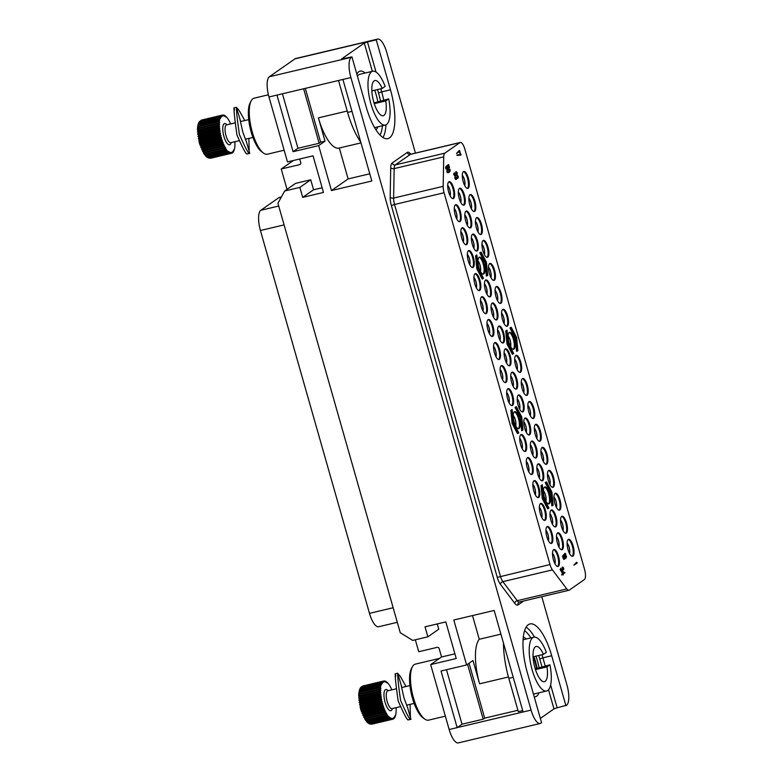 <?xml version="1.0" encoding="UTF-8"?>
<svg xmlns="http://www.w3.org/2000/svg" width="782" height="782" viewBox="0 0 782 782"><rect width="100%" height="100%" fill="white"/><g stroke="black" fill="none" stroke-linecap="round" stroke-linejoin="round"><path stroke-width="1.17" d="M281.383 196.966L279.457 197.416A17.439 5.865 76.7 0 0 278.744 197.748L260.807 210.28A17.439 5.865 76.7 0 0 260.426 230.504L369.485 613.352A17.439 5.865 76.7 0 0 378.635 626.744L397.295 622.316M446.493 669.724L462.015 724.21L457.147 727.612L531.086 710.085A17.439 5.865 76.7 0 0 540.235 723.477L458.311 742.9A17.439 5.865 -103.3 0 1 449.161 729.508L430.667 664.592L441.556 656.978L439.181 648.659A1.74 1.632 55 0 0 437.109 647.369L418.732 651.729L415.33 639.793M293.416 160.486L281.227 169.01L287.014 189.352M276.975 95.091L342.907 79.451L371.831 180.994L331.47 190.564L318.665 145.618L293.094 151.679L276.975 95.091L268.979 96.978L287.473 161.903L313.044 155.833L323.474 192.45L302.702 197.377L299.858 187.397L284.668 190.994L277.923 203.252L400.257 632.706L412.691 640.419L427.871 636.822L438.761 629.207L437.265 623.938M441.556 656.978L454.899 653.82M540.235 723.477A17.439 5.865 76.7 0 0 540.948 723.154L541.584 722.705L527.361 672.764A41.426 13.92 76.7 0 1 529.971 623.948A41.426 13.92 76.7 0 1 551.701 655.756L542.913 657.838L545.21 665.932M462.015 724.21L483.198 719.186L467.558 664.289M517.909 710.271L484.693 718.14L483.198 719.186M503.481 643.127A50.146 16.852 76.7 0 0 508.818 678.346L518.3 711.64L522.699 710.594M484.693 718.14L469.063 663.244M472.504 615.581L479.258 639.275A39.374 13.235 76.7 0 0 479.61 683.81L472.973 660.507L466.61 664.954L441.028 671.015L457.147 727.612L449.161 729.508M523.09 711.982L494.165 610.449L453.804 620.009L466.61 664.954M500.92 634.143L479.258 639.275M430.667 664.592L456.238 658.532L445.808 621.905L425.027 626.832L427.871 636.822M531.086 710.085L350.903 77.555L342.907 79.451M284.668 190.994L295.557 183.389L310.737 179.782L313.582 189.772L322.135 187.748M299.702 159L300.728 162.607A1.74 1.632 55 0 1 299.604 164.65L281.227 169.01M268.979 96.978A17.439 5.865 -103.3 0 1 269.36 76.753L294.98 58.846A17.439 5.865 -103.3 0 1 295.694 58.523L377.618 39.1A17.439 5.865 76.7 0 0 376.904 39.423L376.259 39.872L390.482 89.813L381.694 91.895A41.426 13.92 -103.3 0 1 383.718 100.057M415.428 153.096L386.767 52.492A17.439 5.865 76.7 0 0 377.618 39.1M550.645 684.993L557.136 707.778L566.569 705.247A17.439 5.865 76.7 0 0 566.95 685.022L541.789 596.705M540.362 718.394L553.969 708.883L557.136 707.778M534.214 696.821A30.654 10.303 76.7 0 0 535.416 696.742A30.654 10.303 76.7 0 0 536.677 696.166A30.654 10.303 76.7 0 0 539.052 692.793M539.003 667.408A30.654 10.303 76.7 0 0 535.944 656.157M526.296 638.982A30.654 10.303 76.7 0 0 523.285 637.174M565.924 705.696L551.701 655.756M390.482 89.813A41.426 13.92 76.7 0 1 387.872 138.629A41.426 13.92 76.7 0 1 366.152 106.821L351.929 56.881L351.284 57.33A17.439 5.865 76.7 0 0 350.903 77.555M303.621 88.767L319.144 143.262L297.962 148.277L282.439 93.791M305.303 88.366L320.64 142.207L319.144 143.262M318.665 145.618L325.038 141.171L318.401 117.867A39.374 13.235 -103.3 0 0 339.046 148.091L360.981 142.891M325.038 141.171L320.64 142.207M339.32 148.033L348.127 178.922L331.47 190.564M297.962 148.277L293.094 151.679M338.518 80.497L347.599 112.403A50.146 16.852 76.7 0 0 360.766 142.148M369.778 173.79L348.127 178.922M351.929 56.881L341.499 59.002L364.304 43.069L367.472 41.954L376.044 72.071M376.259 39.872L367.472 41.954M365.086 73.039A30.654 10.303 76.7 0 0 360.052 71.142A30.654 10.303 76.7 0 0 358.791 71.719A30.654 10.303 76.7 0 0 356.846 74.153M375.956 129.822A30.654 10.303 76.7 0 0 377.833 126.84M377.784 101.465A30.654 10.303 76.7 0 0 374.734 90.213M444.088 192.743L550 564.536A8.719 2.933 76.7 0 0 552.424 569.892L566.794 588.934A8.719 2.933 76.7 0 0 568.944 590.273A8.719 2.933 76.7 0 0 569.306 590.107L584.379 579.57A8.719 2.933 76.7 0 0 584.574 569.452L464.85 149.157A8.719 2.933 76.7 0 0 460.275 142.461A8.719 2.933 76.7 0 0 459.914 142.627L444.841 153.164A8.719 2.933 76.7 0 0 443.717 156.869L443.159 186.341A8.719 2.933 76.7 0 0 444.088 192.743L394.539 204.493L500.441 576.285A8.719 2.933 76.7 0 0 502.865 581.642L517.244 600.684A8.719 2.933 76.7 0 0 519.395 602.013L518.965 602.208A2.62 2.444 55 0 0 518.065 604.916L523.666 601.006M506.14 372.281A8.719 2.933 76.7 0 0 501.565 365.585A8.719 2.933 76.7 0 0 501.018 375.868A8.719 2.933 76.7 0 0 505.592 382.564A8.719 2.933 76.7 0 0 506.14 372.281M515.612 365.663A8.719 2.933 -103.3 0 1 516.169 355.38A8.719 2.933 -103.3 0 1 520.744 362.076A8.719 2.933 -103.3 0 1 520.186 372.359A8.719 2.933 -103.3 0 1 515.612 365.663M468.35 178.149A8.719 2.933 76.7 0 0 463.775 171.454A8.719 2.933 76.7 0 0 463.218 181.727A8.719 2.933 76.7 0 0 467.792 188.423A8.719 2.933 76.7 0 0 468.35 178.149M474.909 201.199A8.719 2.933 76.7 0 0 470.334 194.503A8.719 2.933 76.7 0 0 469.787 204.786A8.719 2.933 76.7 0 0 474.361 211.482A8.719 2.933 76.7 0 0 474.909 201.199M481.477 224.258A8.719 2.933 76.7 0 0 476.903 217.562A8.719 2.933 76.7 0 0 476.355 227.836A8.719 2.933 76.7 0 0 480.93 234.532A8.719 2.933 76.7 0 0 481.477 224.258M487.978 247.063A8.719 2.933 76.7 0 0 483.403 240.367A8.719 2.933 76.7 0 0 482.856 250.641A8.719 2.933 76.7 0 0 487.421 257.337A8.719 2.933 76.7 0 0 487.978 247.063M494.547 270.113A8.719 2.933 76.7 0 0 489.972 263.417A8.719 2.933 76.7 0 0 489.415 273.69A8.719 2.933 76.7 0 0 493.989 280.386A8.719 2.933 76.7 0 0 494.547 270.113M501.106 293.162A8.719 2.933 76.7 0 0 496.531 286.476A8.719 2.933 76.7 0 0 495.983 296.749A8.719 2.933 76.7 0 0 500.558 303.445A8.719 2.933 76.7 0 0 501.106 293.162M507.606 315.967A8.719 2.933 76.7 0 0 503.031 309.271A8.719 2.933 76.7 0 0 502.484 319.555A8.719 2.933 76.7 0 0 507.059 326.25A8.719 2.933 76.7 0 0 507.606 315.967M514.175 339.026A8.719 2.933 76.7 0 0 509.6 332.33A8.719 2.933 76.7 0 0 509.053 342.604A8.719 2.933 76.7 0 0 513.627 349.3A8.719 2.933 76.7 0 0 514.175 339.026M464.361 194.904A8.719 2.933 76.7 0 0 459.787 188.208A8.719 2.933 76.7 0 0 459.239 198.481A8.719 2.933 76.7 0 0 463.814 205.177A8.719 2.933 76.7 0 0 464.361 194.904M460.315 211.404A8.719 2.933 76.7 0 0 455.74 204.708A8.719 2.933 76.7 0 0 455.183 214.991A8.719 2.933 76.7 0 0 459.757 221.687A8.719 2.933 76.7 0 0 460.315 211.404M466.874 234.463A8.719 2.933 76.7 0 0 462.299 227.767A8.719 2.933 76.7 0 0 461.751 238.041A8.719 2.933 76.7 0 0 466.326 244.737A8.719 2.933 76.7 0 0 466.874 234.463M473.374 257.268A8.719 2.933 76.7 0 0 468.799 250.572A8.719 2.933 76.7 0 0 468.252 260.846A8.719 2.933 76.7 0 0 472.827 267.542A8.719 2.933 76.7 0 0 473.374 257.268M479.943 280.318A8.719 2.933 76.7 0 0 475.368 273.622A8.719 2.933 76.7 0 0 474.821 283.905A8.719 2.933 76.7 0 0 479.386 290.591A8.719 2.933 76.7 0 0 479.943 280.318M486.512 303.377A8.719 2.933 76.7 0 0 481.937 296.681A8.719 2.933 76.7 0 0 481.38 306.955A8.719 2.933 76.7 0 0 485.954 313.65A8.719 2.933 76.7 0 0 486.512 303.377M493.002 326.182A8.719 2.933 76.7 0 0 488.427 319.486A8.719 2.933 76.7 0 0 487.88 329.76A8.719 2.933 76.7 0 0 492.455 336.456A8.719 2.933 76.7 0 0 493.002 326.182M499.571 349.231A8.719 2.933 76.7 0 0 494.996 342.536A8.719 2.933 76.7 0 0 494.449 352.809A8.719 2.933 76.7 0 0 499.024 359.505A8.719 2.933 76.7 0 0 499.571 349.231M453.746 188.354A8.719 2.933 76.7 0 0 449.171 181.659A8.719 2.933 76.7 0 0 448.624 191.932A8.719 2.933 76.7 0 0 453.189 198.628A8.719 2.933 76.7 0 0 453.746 188.354M510.118 355.527A8.719 2.933 76.7 0 0 505.543 348.831A8.719 2.933 76.7 0 0 504.996 359.114A8.719 2.933 76.7 0 0 509.571 365.81A8.719 2.933 76.7 0 0 510.118 355.527M503.628 332.721A8.719 2.933 76.7 0 0 499.053 326.026A8.719 2.933 76.7 0 0 498.496 336.309A8.719 2.933 76.7 0 0 503.07 343.005A8.719 2.933 76.7 0 0 503.628 332.721M497.059 309.672A8.719 2.933 76.7 0 0 492.484 302.976A8.719 2.933 76.7 0 0 491.937 313.25A8.719 2.933 76.7 0 0 496.502 319.946A8.719 2.933 76.7 0 0 497.059 309.672M490.49 286.623A8.719 2.933 76.7 0 0 485.915 279.927A8.719 2.933 76.7 0 0 485.368 290.2A8.719 2.933 76.7 0 0 489.943 296.896A8.719 2.933 76.7 0 0 490.49 286.623M483.99 263.817A8.719 2.933 76.7 0 0 479.415 257.122A8.719 2.933 76.7 0 0 478.867 267.395A8.719 2.933 76.7 0 0 483.442 274.091A8.719 2.933 76.7 0 0 483.99 263.817M477.431 240.758A8.719 2.933 76.7 0 0 472.856 234.062A8.719 2.933 76.7 0 0 472.299 244.346A8.719 2.933 76.7 0 0 476.873 251.042A8.719 2.933 76.7 0 0 477.431 240.758M470.862 217.709A8.719 2.933 76.7 0 0 466.287 211.013A8.719 2.933 76.7 0 0 465.74 221.286A8.719 2.933 76.7 0 0 470.305 227.982A8.719 2.933 76.7 0 0 470.862 217.709M573.138 546.012A8.719 2.933 -103.3 0 1 572.58 556.285A8.719 2.933 -103.3 0 1 568.006 549.59A8.719 2.933 -103.3 0 1 568.563 539.316A8.719 2.933 -103.3 0 1 573.138 546.012M566.569 522.953A8.719 2.933 -103.3 0 1 566.021 533.236A8.719 2.933 -103.3 0 1 561.447 526.54A8.719 2.933 -103.3 0 1 561.994 516.257A8.719 2.933 -103.3 0 1 566.569 522.953M560 499.903A8.719 2.933 -103.3 0 1 559.453 510.177A8.719 2.933 -103.3 0 1 554.878 503.481A8.719 2.933 -103.3 0 1 555.425 493.207A8.719 2.933 -103.3 0 1 560 499.903M553.5 477.098A8.719 2.933 -103.3 0 1 552.952 487.372A8.719 2.933 -103.3 0 1 548.378 480.676A8.719 2.933 -103.3 0 1 548.935 470.402A8.719 2.933 -103.3 0 1 553.5 477.098M546.941 454.049A8.719 2.933 -103.3 0 1 546.383 464.322A8.719 2.933 -103.3 0 1 541.809 457.626A8.719 2.933 -103.3 0 1 542.366 447.353A8.719 2.933 -103.3 0 1 546.941 454.049M540.372 430.99A8.719 2.933 -103.3 0 1 539.824 441.273A8.719 2.933 -103.3 0 1 535.25 434.577A8.719 2.933 -103.3 0 1 535.797 424.294A8.719 2.933 -103.3 0 1 540.372 430.99M533.871 408.184A8.719 2.933 -103.3 0 1 533.324 418.468A8.719 2.933 -103.3 0 1 528.749 411.772A8.719 2.933 -103.3 0 1 529.297 401.489A8.719 2.933 -103.3 0 1 533.871 408.184M527.303 385.135A8.719 2.933 -103.3 0 1 526.755 395.409A8.719 2.933 -103.3 0 1 522.181 388.713A8.719 2.933 -103.3 0 1 522.738 378.439A8.719 2.933 -103.3 0 1 527.303 385.135M562.512 539.463A8.719 2.933 -103.3 0 1 561.965 549.736A8.719 2.933 -103.3 0 1 557.39 543.04A8.719 2.933 -103.3 0 1 557.937 532.767A8.719 2.933 -103.3 0 1 562.512 539.463M551.965 533.168A8.719 2.933 -103.3 0 1 551.418 543.441A8.719 2.933 -103.3 0 1 546.843 536.745A8.719 2.933 -103.3 0 1 547.39 526.472A8.719 2.933 -103.3 0 1 551.965 533.168M545.396 510.108A8.719 2.933 -103.3 0 1 544.849 520.382A8.719 2.933 -103.3 0 1 540.274 513.686A8.719 2.933 -103.3 0 1 540.821 503.413A8.719 2.933 -103.3 0 1 545.396 510.108M538.906 487.303A8.719 2.933 -103.3 0 1 538.348 497.587A8.719 2.933 -103.3 0 1 533.774 490.891A8.719 2.933 -103.3 0 1 534.331 480.607A8.719 2.933 -103.3 0 1 538.906 487.303M532.337 464.254A8.719 2.933 -103.3 0 1 531.789 474.527A8.719 2.933 -103.3 0 1 527.215 467.832A8.719 2.933 -103.3 0 1 527.762 457.558A8.719 2.933 -103.3 0 1 532.337 464.254M525.768 441.195A8.719 2.933 -103.3 0 1 525.221 451.478A8.719 2.933 -103.3 0 1 520.646 444.782A8.719 2.933 -103.3 0 1 521.193 434.499A8.719 2.933 -103.3 0 1 525.768 441.195M519.268 418.39A8.719 2.933 -103.3 0 1 518.72 428.673A8.719 2.933 -103.3 0 1 514.145 421.977A8.719 2.933 -103.3 0 1 514.703 411.694A8.719 2.933 -103.3 0 1 519.268 418.39M512.709 395.34A8.719 2.933 -103.3 0 1 512.151 405.614A8.719 2.933 -103.3 0 1 507.577 398.918A8.719 2.933 -103.3 0 1 508.134 388.644A8.719 2.933 -103.3 0 1 512.709 395.34M558.534 556.217A8.719 2.933 -103.3 0 1 557.986 566.491A8.719 2.933 -103.3 0 1 553.412 559.795A8.719 2.933 -103.3 0 1 553.959 549.521A8.719 2.933 -103.3 0 1 558.534 556.217M516.755 378.83A8.719 2.933 -103.3 0 1 516.208 389.113A8.719 2.933 -103.3 0 1 511.633 382.418A8.719 2.933 -103.3 0 1 512.181 372.134A8.719 2.933 -103.3 0 1 516.755 378.83M523.256 401.635A8.719 2.933 -103.3 0 1 522.708 411.918A8.719 2.933 -103.3 0 1 518.134 405.223A8.719 2.933 -103.3 0 1 518.681 394.939A8.719 2.933 -103.3 0 1 523.256 401.635M529.825 424.694A8.719 2.933 -103.3 0 1 529.267 434.968A8.719 2.933 -103.3 0 1 524.693 428.272A8.719 2.933 -103.3 0 1 525.25 417.999A8.719 2.933 -103.3 0 1 529.825 424.694M536.384 447.744A8.719 2.933 -103.3 0 1 535.836 458.027A8.719 2.933 -103.3 0 1 531.261 451.331A8.719 2.933 -103.3 0 1 531.819 441.048A8.719 2.933 -103.3 0 1 536.384 447.744M542.884 470.549A8.719 2.933 -103.3 0 1 542.337 480.822A8.719 2.933 -103.3 0 1 537.762 474.136A8.719 2.933 -103.3 0 1 538.309 463.853A8.719 2.933 -103.3 0 1 542.884 470.549M549.453 493.608A8.719 2.933 -103.3 0 1 548.905 503.882A8.719 2.933 -103.3 0 1 544.331 497.186A8.719 2.933 -103.3 0 1 544.878 486.912A8.719 2.933 -103.3 0 1 549.453 493.608M556.022 516.658A8.719 2.933 -103.3 0 1 555.464 526.931A8.719 2.933 -103.3 0 1 550.89 520.235A8.719 2.933 -103.3 0 1 551.447 509.962A8.719 2.933 -103.3 0 1 556.022 516.658M546.51 481.868L545.22 482.592L550.616 492.797L551.857 505.895L553.148 505.172L551.897 492.073L546.51 481.868L545.621 482.494L551.017 492.699L552.258 505.798M542.317 484.801L541.027 485.514L542.278 498.623L547.664 508.818L548.954 508.104L543.568 497.899L542.317 484.801L541.427 485.427L542.679 498.525L548.065 508.73M481.057 252.078L479.767 252.801L485.153 263.006L486.404 276.105L487.694 275.381L486.443 262.283L481.057 252.078L480.168 252.703L485.554 262.908L486.805 276.007M476.864 255.01L475.573 255.724L476.825 268.832L482.211 279.027L483.501 278.314L478.105 268.109L476.864 255.01L475.974 255.636L477.216 268.734L482.611 278.939M511.233 327.296L509.942 328.01L515.338 338.215L516.579 351.313L517.87 350.6L516.619 337.501L511.233 327.296L510.343 327.912L515.739 338.117L516.98 351.216M507.039 330.229L505.749 330.942L507 344.041L512.386 354.246L513.676 353.532L508.29 343.327L507.039 330.229L506.149 330.845L507.401 343.943L512.787 354.148M516.335 406.66L515.045 407.373L520.431 417.578L521.682 430.677L522.972 429.963L521.721 416.865L516.335 406.66L515.446 407.285L520.832 417.49L522.083 430.589M512.142 409.592L510.851 410.306L512.102 423.404L517.489 433.609L518.779 432.896L513.383 422.691L512.142 409.592L511.252 410.218L512.493 423.316L517.889 433.521M459.278 150.506L456.541 153.428L460.021 151.19L459.278 150.506L456.942 153.34M459.484 152.177L460.588 154.582L456.971 154.934L457.108 155.432L461.057 154.856L459.806 151.952L460.178 154.611M454.43 172.773L453.619 174.161L454.665 175.921L457.138 174.278L457.235 172.714L456.092 171.717L456.932 173.829L456.346 174.239L455.535 173.604L455.173 175.354L454.264 172.998L454.234 175.109L455.065 175.823M455.945 174.816L456.483 174.738M456.375 171.62L455.691 171.805L456.365 174.239M455.798 173.418L455.134 173.702L454.938 175.334M455.476 176.439L454.665 177.817L455.711 179.586L458.184 177.944L458.281 176.37L457.138 175.373L457.969 177.485L457.382 177.895L456.58 177.27L456.209 179.019L455.31 176.654L455.28 178.775L456.111 179.489M456.981 178.472L457.529 178.394M457.421 175.276L456.737 175.471L457.822 177.788M456.835 177.084L455.984 178.99M448.213 165.461L448.858 167.719L449.582 167.397L448.379 164.66L446.678 165.852L447.431 167.416L447.03 168.697M447.128 168.707L446.082 166.263L445.603 167.592L446.297 169.205L447.949 168.541L447.519 165.94L448.565 165.207L449.259 167.622M449.151 168.892L446.776 170.867L447.294 172.705L448.839 172.499L450.119 171.209L450.041 169.274L448.927 168.951L447.294 170.388L447.167 171.874L448.272 172.705M576.569 562.258L573.832 565.181L577.312 562.942L576.569 562.258L574.232 565.083M565.103 553.304L562.375 556.227L565.845 553.979L564.584 553.666L565.181 553.851L562.776 556.129M563.949 556.11L562.864 557.683L563.832 559.404L565.2 558.035L566.08 558.113L566.51 556.315L565.65 555.22L563.47 556.647L563.46 558.543L564.604 559.247M565.151 558.348L565.885 558.25M565.278 555.279L564.389 556.1M560.929 568.201L560.117 569.579L561.163 571.339L563.636 569.707L563.734 568.133L562.59 567.136L563.421 569.247L562.835 569.658L562.033 569.032L561.662 570.782L560.762 568.416L560.733 570.528L561.564 571.251M562.874 567.038L562.19 567.233L562.864 569.658M562.287 568.846L561.437 570.752M562.561 571.447L561.769 571.818L562.336 573.812L561.564 574.956L562.884 574.223L563.118 575.053L563.275 573.949L565.044 572.707L562.561 571.447L562.737 573.724L561.965 574.858M562.522 574.467L563.118 575.053M505.172 382.574A8.719 2.933 -103.3 0 0 505.338 372.476A8.719 2.933 76.7 0 0 501.184 365.771M500.089 369.387A6.109 2.053 76.7 0 1 502.171 373.581A6.109 2.053 -103.3 0 1 502.572 379.837M500.089 369.563A5.885 1.975 76.7 0 1 502.112 373.63A5.885 1.975 -103.3 0 1 502.484 379.671M549.971 513.94A5.885 1.975 76.7 0 1 551.984 517.997A5.885 1.975 -103.3 0 1 552.366 524.048M549.971 513.754A6.109 2.053 76.7 0 1 552.053 517.958A6.109 2.053 -103.3 0 1 552.444 524.204M551.066 510.138A8.719 2.933 76.7 0 1 555.22 516.843A8.719 2.933 -103.3 0 1 555.044 526.951M543.402 490.881A5.885 1.975 76.7 0 1 545.425 494.947A5.885 1.975 -103.3 0 1 545.797 500.988M543.402 490.705A6.109 2.053 76.7 0 1 545.484 494.898A6.109 2.053 -103.3 0 1 545.885 501.154M544.497 487.088A8.719 2.933 76.7 0 1 548.651 493.794A8.719 2.933 -103.3 0 1 548.485 503.891M536.833 467.832A5.885 1.975 76.7 0 1 538.857 471.888A5.885 1.975 -103.3 0 1 539.228 477.939M536.833 467.646A6.109 2.053 76.7 0 1 538.915 471.849A6.109 2.053 -103.3 0 1 539.316 478.095M537.928 464.029A8.719 2.933 76.7 0 1 542.082 470.744A8.719 2.933 -103.3 0 1 541.916 480.842M530.333 445.026A5.885 1.975 76.7 0 1 532.356 449.083A5.885 1.975 -103.3 0 1 532.738 455.134M530.343 444.841A6.109 2.053 76.7 0 1 532.425 449.044A6.109 2.053 -103.3 0 1 532.816 455.3M531.437 441.234A8.719 2.933 76.7 0 1 535.592 447.939A8.719 2.933 -103.3 0 1 535.416 458.037M523.774 421.967A5.885 1.975 76.7 0 1 525.787 426.034A5.885 1.975 -103.3 0 1 526.169 432.084M523.774 421.791A6.109 2.053 76.7 0 1 525.856 425.985A6.109 2.053 -103.3 0 1 526.247 432.241M524.869 418.175A8.719 2.933 76.7 0 1 529.023 424.88A8.719 2.933 -103.3 0 1 528.847 434.978M517.205 398.918A5.885 1.975 76.7 0 1 519.228 402.974A5.885 1.975 -103.3 0 1 519.6 409.025M517.205 398.732A6.109 2.053 76.7 0 1 519.287 402.935A6.109 2.053 -103.3 0 1 519.688 409.191M518.3 395.125A8.719 2.933 76.7 0 1 522.454 401.831A8.719 2.933 -103.3 0 1 522.288 411.928M510.705 376.113A5.885 1.975 76.7 0 1 512.728 380.169A5.885 1.975 -103.3 0 1 513.1 386.22M510.714 375.927A6.109 2.053 76.7 0 1 512.797 380.13A6.109 2.053 -103.3 0 1 513.188 386.386M511.799 372.32A8.719 2.933 76.7 0 1 515.954 379.026A8.719 2.933 -103.3 0 1 515.788 389.123M552.483 553.5A5.885 1.975 76.7 0 1 554.506 557.556A5.885 1.975 -103.3 0 1 554.878 563.607M552.483 553.314A6.109 2.053 76.7 0 1 554.565 557.517A6.109 2.053 -103.3 0 1 554.966 563.763M553.578 549.697A8.719 2.933 76.7 0 1 557.732 556.403A8.719 2.933 -103.3 0 1 557.566 566.51M506.658 392.623A5.885 1.975 76.7 0 1 508.671 396.679A5.885 1.975 -103.3 0 1 509.053 402.73M506.658 392.437A6.109 2.053 76.7 0 1 508.74 396.63A6.109 2.053 -103.3 0 1 509.131 402.886M507.753 388.82A8.719 2.933 76.7 0 1 511.907 395.526A8.719 2.933 -103.3 0 1 511.731 405.623M513.217 415.672A5.885 1.975 76.7 0 1 515.24 419.729A5.885 1.975 -103.3 0 1 515.621 425.779M513.227 415.486A6.109 2.053 76.7 0 1 515.309 419.69A6.109 2.053 -103.3 0 1 515.7 425.946M514.321 411.879A8.719 2.933 76.7 0 1 518.476 418.585A8.719 2.933 -103.3 0 1 518.3 428.683M519.717 438.477A5.885 1.975 76.7 0 1 521.741 442.534A5.885 1.975 -103.3 0 1 522.112 448.585M519.717 438.291A6.109 2.053 76.7 0 1 521.799 442.495A6.109 2.053 -103.3 0 1 522.2 448.751M520.812 434.684A8.719 2.933 76.7 0 1 524.966 441.39A8.719 2.933 -103.3 0 1 524.8 451.488M526.286 461.527A5.885 1.975 76.7 0 1 528.309 465.593A5.885 1.975 -103.3 0 1 528.681 471.644M526.286 461.351A6.109 2.053 76.7 0 1 528.368 465.544A6.109 2.053 -103.3 0 1 528.769 471.8M527.381 457.734A8.719 2.933 76.7 0 1 531.535 464.44A8.719 2.933 -103.3 0 1 531.369 474.537M532.855 484.586A5.885 1.975 76.7 0 1 534.868 488.642A5.885 1.975 -103.3 0 1 535.25 494.693M532.855 484.4A6.109 2.053 76.7 0 1 534.937 488.603A6.109 2.053 -103.3 0 1 535.328 494.85M533.95 480.783A8.719 2.933 76.7 0 1 538.104 487.499A8.719 2.933 -103.3 0 1 537.928 497.596M539.345 507.391A5.885 1.975 76.7 0 1 541.369 511.448A5.885 1.975 -103.3 0 1 541.74 517.498M539.345 507.205A6.109 2.053 76.7 0 1 541.427 511.408A6.109 2.053 -103.3 0 1 541.828 517.655M540.44 503.588A8.719 2.933 76.7 0 1 544.595 510.304A8.719 2.933 -103.3 0 1 544.428 520.401M545.914 530.44A5.885 1.975 76.7 0 1 547.938 534.507A5.885 1.975 -103.3 0 1 548.309 540.548M545.914 530.264A6.109 2.053 76.7 0 1 547.996 534.458A6.109 2.053 -103.3 0 1 548.397 540.714M547.009 526.648A8.719 2.933 76.7 0 1 551.163 533.353A8.719 2.933 -103.3 0 1 550.997 543.451M556.461 536.745A5.885 1.975 76.7 0 1 558.485 540.802A5.885 1.975 -103.3 0 1 558.856 546.853M556.461 536.56A6.109 2.053 76.7 0 1 558.543 540.753A6.109 2.053 -103.3 0 1 558.944 547.009M557.556 532.943A8.719 2.933 76.7 0 1 561.711 539.648A8.719 2.933 -103.3 0 1 561.544 549.746M521.252 382.408A5.885 1.975 76.7 0 1 523.275 386.474A5.885 1.975 -103.3 0 1 523.657 392.525M521.262 382.232A6.109 2.053 76.7 0 1 523.344 386.425A6.109 2.053 -103.3 0 1 523.735 392.681M522.356 378.615A8.719 2.933 76.7 0 1 526.511 385.321A8.719 2.933 -103.3 0 1 526.335 395.418M527.821 405.467A5.885 1.975 76.7 0 1 529.844 409.524A5.885 1.975 -103.3 0 1 530.216 415.574M527.83 405.281A6.109 2.053 76.7 0 1 529.913 409.485A6.109 2.053 -103.3 0 1 530.304 415.741M528.915 401.674A8.719 2.933 76.7 0 1 533.07 408.38A8.719 2.933 -103.3 0 1 532.904 418.478M534.321 428.272A5.885 1.975 76.7 0 1 536.344 432.329A5.885 1.975 -103.3 0 1 536.716 438.379M534.321 428.086A6.109 2.053 76.7 0 1 536.403 432.29A6.109 2.053 -103.3 0 1 536.804 438.536M535.416 424.47A8.719 2.933 76.7 0 1 539.57 431.185A8.719 2.933 -103.3 0 1 539.404 441.283M540.89 451.322A5.885 1.975 76.7 0 1 542.904 455.388A5.885 1.975 -103.3 0 1 543.285 461.429M540.89 451.146A6.109 2.053 76.7 0 1 542.972 455.339A6.109 2.053 -103.3 0 1 543.363 461.595M541.985 447.529A8.719 2.933 76.7 0 1 546.139 454.234A8.719 2.933 -103.3 0 1 545.963 464.332M547.449 474.381A5.885 1.975 76.7 0 1 549.472 478.437A5.885 1.975 -103.3 0 1 549.854 484.488M547.459 474.195A6.109 2.053 76.7 0 1 549.541 478.398A6.109 2.053 -103.3 0 1 549.932 484.645M548.553 470.578A8.719 2.933 76.7 0 1 552.708 477.284A8.719 2.933 -103.3 0 1 552.532 487.391M553.949 497.186A5.885 1.975 76.7 0 1 555.973 501.242A5.885 1.975 -103.3 0 1 556.344 507.293M553.949 497A6.109 2.053 76.7 0 1 556.031 501.203A6.109 2.053 -103.3 0 1 556.432 507.45M555.044 493.383A8.719 2.933 76.7 0 1 559.198 500.089A8.719 2.933 -103.3 0 1 559.032 510.187M560.518 520.235A5.885 1.975 76.7 0 1 562.541 524.302A5.885 1.975 -103.3 0 1 562.913 530.343M560.518 520.059A6.109 2.053 76.7 0 1 562.6 524.253A6.109 2.053 -103.3 0 1 563.001 530.509M561.613 516.443A8.719 2.933 76.7 0 1 565.767 523.148A8.719 2.933 -103.3 0 1 565.601 533.246M467.206 225.099A5.885 1.975 -103.3 0 0 466.825 219.048A5.885 1.975 76.7 0 0 464.811 214.982M467.284 225.255A6.109 2.053 -103.3 0 0 466.893 218.999A6.109 2.053 76.7 0 0 464.811 214.806M469.894 227.992A8.719 2.933 -103.3 0 0 470.06 217.895A8.719 2.933 76.7 0 0 465.906 211.189M473.775 248.148A5.885 1.975 -103.3 0 0 473.393 242.097A5.885 1.975 76.7 0 0 471.37 238.041M473.853 248.305A6.109 2.053 -103.3 0 0 473.462 242.058A6.109 2.053 76.7 0 0 471.38 237.855M476.453 251.051A8.719 2.933 -103.3 0 0 476.629 240.954A8.719 2.933 76.7 0 0 472.475 234.238M480.334 271.198A5.885 1.975 -103.3 0 0 479.962 265.157A5.885 1.975 76.7 0 0 477.939 261.09M480.422 271.364A6.109 2.053 -103.3 0 0 480.031 265.108A6.109 2.053 76.7 0 0 477.949 260.914M483.022 274.101A8.719 2.933 -103.3 0 0 483.198 264.003A8.719 2.933 76.7 0 0 479.043 257.298M486.834 294.003A5.885 1.975 -103.3 0 0 486.463 287.962A5.885 1.975 76.7 0 0 484.439 283.895M486.922 294.169A6.109 2.053 -103.3 0 0 486.521 287.913A6.109 2.053 76.7 0 0 484.439 283.719M489.522 296.906A8.719 2.933 -103.3 0 0 489.688 286.808A8.719 2.933 76.7 0 0 485.534 280.103M493.403 317.062A5.885 1.975 -103.3 0 0 493.031 311.011A5.885 1.975 76.7 0 0 491.008 306.955M493.481 317.218A6.109 2.053 -103.3 0 0 493.09 310.972A6.109 2.053 76.7 0 0 491.008 306.769M496.091 319.955A8.719 2.933 -103.3 0 0 496.257 309.858A8.719 2.933 76.7 0 0 492.103 303.152M499.972 340.111A5.885 1.975 -103.3 0 0 499.59 334.07A5.885 1.975 76.7 0 0 497.577 330.004M500.05 340.278A6.109 2.053 -103.3 0 0 499.659 334.022A6.109 2.053 76.7 0 0 497.577 329.828M502.65 343.015A8.719 2.933 -103.3 0 0 502.826 332.917A8.719 2.933 76.7 0 0 498.672 326.211M506.462 362.916A5.885 1.975 -103.3 0 0 506.091 356.866A5.885 1.975 76.7 0 0 504.067 352.809M506.55 363.083A6.109 2.053 -103.3 0 0 506.149 356.827A6.109 2.053 76.7 0 0 504.067 352.623M509.15 365.82A8.719 2.933 -103.3 0 0 509.317 355.722A8.719 2.933 76.7 0 0 505.162 349.016M450.09 195.744A5.885 1.975 -103.3 0 0 449.709 189.694A5.885 1.975 76.7 0 0 447.695 185.627M450.168 195.901A6.109 2.053 -103.3 0 0 449.777 189.645A6.109 2.053 76.7 0 0 447.695 185.451M452.778 198.638A8.719 2.933 -103.3 0 0 452.944 188.54A8.719 2.933 76.7 0 0 448.79 181.835M495.915 356.621A5.885 1.975 -103.3 0 0 495.544 350.571A5.885 1.975 76.7 0 0 493.52 346.514M496.003 356.778A6.109 2.053 -103.3 0 0 495.602 350.522A6.109 2.053 76.7 0 0 493.52 346.328M498.603 359.515A8.719 2.933 -103.3 0 0 498.769 349.417A8.719 2.933 76.7 0 0 494.615 342.712M489.346 333.562A5.885 1.975 -103.3 0 0 488.975 327.521A5.885 1.975 76.7 0 0 486.951 323.455M489.434 333.728A6.109 2.053 -103.3 0 0 489.033 327.472A6.109 2.053 76.7 0 0 486.951 323.279M492.034 336.465A8.719 2.933 -103.3 0 0 492.201 326.368A8.719 2.933 76.7 0 0 488.046 319.662M482.856 310.757A5.885 1.975 -103.3 0 0 482.474 304.716A5.885 1.975 76.7 0 0 480.461 300.65M482.934 310.923A6.109 2.053 -103.3 0 0 482.543 304.667A6.109 2.053 76.7 0 0 480.461 300.474M485.534 313.66A8.719 2.933 -103.3 0 0 485.71 303.563A8.719 2.933 76.7 0 0 481.556 296.857M476.287 287.708A5.885 1.975 -103.3 0 0 475.915 281.657A5.885 1.975 76.7 0 0 473.892 277.6M476.365 287.864A6.109 2.053 -103.3 0 0 475.974 281.618A6.109 2.053 76.7 0 0 473.892 277.415M478.975 290.611A8.719 2.933 -103.3 0 0 479.141 280.513A8.719 2.933 76.7 0 0 474.987 273.798M469.718 264.658A5.885 1.975 -103.3 0 0 469.347 258.607A5.885 1.975 76.7 0 0 467.323 254.541M469.806 264.815A6.109 2.053 -103.3 0 0 469.405 258.559A6.109 2.053 76.7 0 0 467.323 254.365M472.406 267.552A8.719 2.933 -103.3 0 0 472.572 257.454A8.719 2.933 76.7 0 0 468.418 250.748M463.218 241.853A5.885 1.975 -103.3 0 0 462.846 235.802A5.885 1.975 76.7 0 0 460.823 231.736M463.306 242.009A6.109 2.053 -103.3 0 0 462.915 235.753A6.109 2.053 76.7 0 0 460.833 231.56M465.906 244.746A8.719 2.933 -103.3 0 0 466.082 234.649A8.719 2.933 76.7 0 0 461.927 227.943M456.659 218.794A5.885 1.975 -103.3 0 0 456.277 212.743A5.885 1.975 76.7 0 0 454.254 208.686M456.737 218.96A6.109 2.053 -103.3 0 0 456.346 212.704A6.109 2.053 76.7 0 0 454.264 208.501M459.337 221.697A8.719 2.933 -103.3 0 0 459.513 211.599A8.719 2.933 76.7 0 0 455.359 204.894M460.706 202.294A5.885 1.975 -103.3 0 0 460.334 196.243A5.885 1.975 76.7 0 0 458.311 192.177M460.793 202.45A6.109 2.053 -103.3 0 0 460.393 196.194A6.109 2.053 76.7 0 0 458.311 192.001M463.394 205.187A8.719 2.933 -103.3 0 0 463.56 195.089A8.719 2.933 76.7 0 0 459.405 188.384M510.519 346.416A5.885 1.975 -103.3 0 0 510.147 340.365A5.885 1.975 76.7 0 0 508.124 336.309M510.607 346.573A6.109 2.053 -103.3 0 0 510.206 340.317A6.109 2.053 76.7 0 0 508.124 336.123M513.207 349.31A8.719 2.933 -103.3 0 0 513.373 339.212A8.719 2.933 76.7 0 0 509.219 332.506M503.95 323.357A5.885 1.975 -103.3 0 0 503.579 317.306A5.885 1.975 76.7 0 0 501.555 313.25M504.038 323.523A6.109 2.053 -103.3 0 0 503.637 317.267A6.109 2.053 76.7 0 0 501.555 313.074M506.638 326.26A8.719 2.933 -103.3 0 0 506.804 316.163A8.719 2.933 76.7 0 0 502.65 309.457M497.46 300.552A5.885 1.975 -103.3 0 0 497.078 294.511A5.885 1.975 76.7 0 0 495.055 290.445M497.538 300.718A6.109 2.053 -103.3 0 0 497.147 294.462A6.109 2.053 76.7 0 0 495.065 290.269M500.138 303.455A8.719 2.933 -103.3 0 0 500.314 293.358A8.719 2.933 76.7 0 0 496.159 286.652M490.891 277.502A5.885 1.975 -103.3 0 0 490.51 271.452A5.885 1.975 76.7 0 0 488.496 267.395M490.969 277.659A6.109 2.053 -103.3 0 0 490.578 271.413A6.109 2.053 76.7 0 0 488.496 267.209M493.569 280.406A8.719 2.933 -103.3 0 0 493.745 270.298A8.719 2.933 76.7 0 0 489.591 263.593M484.322 254.443A5.885 1.975 -103.3 0 0 483.941 248.402A5.885 1.975 76.7 0 0 481.927 244.336M484.4 254.609A6.109 2.053 -103.3 0 0 484.009 248.353A6.109 2.053 76.7 0 0 481.927 244.16M487.01 257.346A8.719 2.933 -103.3 0 0 487.176 247.249A8.719 2.933 76.7 0 0 483.022 240.543M477.822 231.638A5.885 1.975 -103.3 0 0 477.45 225.597A5.885 1.975 76.7 0 0 475.427 221.531M477.91 231.804A6.109 2.053 -103.3 0 0 477.509 225.548A6.109 2.053 76.7 0 0 475.427 221.355M480.51 234.541A8.719 2.933 -103.3 0 0 480.676 224.444A8.719 2.933 76.7 0 0 476.521 217.738M471.253 208.589A5.885 1.975 -103.3 0 0 470.881 202.538A5.885 1.975 76.7 0 0 468.858 198.481M471.341 208.745A6.109 2.053 -103.3 0 0 470.95 202.499A6.109 2.053 76.7 0 0 468.868 198.296M473.941 211.492A8.719 2.933 -103.3 0 0 474.117 201.394A8.719 2.933 76.7 0 0 469.962 194.679M514.693 359.358A5.885 1.975 -103.3 0 1 516.707 363.415A5.885 1.975 76.7 0 1 517.088 369.466M514.693 359.173A6.109 2.053 -103.3 0 1 516.775 363.376A6.109 2.053 76.7 0 1 517.166 369.632M515.788 355.566A8.719 2.933 -103.3 0 1 519.942 362.271A8.719 2.933 76.7 0 1 519.766 372.369M464.694 185.539A5.885 1.975 -103.3 0 0 464.312 179.489A5.885 1.975 76.7 0 0 462.289 175.422M464.772 185.696A6.109 2.053 -103.3 0 0 464.381 179.44A6.109 2.053 76.7 0 0 462.299 175.246M467.372 188.433A8.719 2.933 -103.3 0 0 467.548 178.335A8.719 2.933 76.7 0 0 463.394 171.629M567.087 543.294A5.885 1.975 76.7 0 1 569.101 547.351A5.885 1.975 -103.3 0 1 569.482 553.402M567.087 543.109A6.109 2.053 76.7 0 1 569.169 547.302A6.109 2.053 -103.3 0 1 569.56 553.558M568.182 539.492A8.719 2.933 76.7 0 1 572.336 546.198A8.719 2.933 -103.3 0 1 572.16 556.295M457.108 155.432L460.735 155.08M457.372 154.836L457.509 155.335M446.845 166.429L447.832 167.319L447.353 168.658M446.678 165.852L447.245 166.331M448.78 164.562L447.079 165.755M446.63 169.274L447.402 169.117M446.297 169.205L447.03 169.176M445.984 168.922L446.698 169.108M445.799 168.56L446.385 168.834M445.662 168.062L446.199 168.462M448.633 169.557L449.738 169.586L449.914 170.759L447.881 172.177L447.509 170.838L448.633 169.557M448.8 169.479L449.513 170.847L448.223 172.216M563.666 557.898L564.399 556.598L564.682 558.69L563.666 557.898M566.188 556.54L565.836 557.781L565.044 556.94L565.396 555.699L566.217 556.921M563.871 556.667L564.682 558.69M565.816 557.019L565.582 557.752M565.64 555.728L565.787 556.637M562.727 572.033L564.369 572.58L563.128 573.45L562.727 572.033M562.796 572.287L564.369 572.58M563.978 572.668L563.089 573.294M302.702 197.377L313.582 189.772M299.858 187.397L310.737 179.782M549.922 664.817L546.989 666.87A18.094 6.08 -103.3 0 1 544.428 681.699A18.094 6.08 -103.3 0 1 534.331 665.492A18.094 6.08 -103.3 0 1 536.081 646.479A18.094 6.08 -103.3 0 1 543.431 654.387L546.364 652.335A27.644 9.296 76.7 0 0 533.871 637.193A27.644 9.296 76.7 0 0 531.213 666.235A27.644 9.296 76.7 0 0 546.628 690.995A27.644 9.296 76.7 0 0 549.922 664.817L535.25 668.874M546.989 666.87L535.484 669.597M445.359 716.165L428.604 720.144A28.778 9.677 -103.3 0 1 424.802 719.088L423.033 717.837A27.038 9.091 -103.3 0 1 411.518 694.612A27.038 9.091 -103.3 0 1 411.381 668.688L412.397 666.772A28.778 9.677 -103.3 0 1 415.32 664.133L439.543 658.385M533.05 656.841L543.431 654.387M546.628 690.995L533.842 694.025A27.644 9.296 -103.3 0 1 533.441 694.093M424.802 719.088A28.778 9.677 -103.3 0 1 412.544 694.367A28.778 9.677 -103.3 0 1 412.397 666.772M537.048 667.906A27.869 9.364 76.7 0 0 533.95 656.636M533.344 656.772A26.119 8.778 -103.3 0 1 536.52 668.278M382.789 704.973L362.007 709.9L360.639 709.215L361.538 708.228A19.628 6.598 -103.3 0 1 361.352 707.534L360.043 706.948L360.952 705.843A19.628 6.598 -103.3 0 1 360.795 705.139L359.544 704.65L360.463 703.438A19.628 6.598 -103.3 0 1 360.346 702.735L359.143 702.363L381.323 697.104L381.127 697.808A19.628 6.598 76.7 0 0 381.245 698.512L381.577 700.213A19.628 6.598 76.7 0 0 381.733 700.916L382.134 702.607A19.628 6.598 76.7 0 0 382.32 703.301L382.789 704.973A19.628 6.598 76.7 0 0 383.004 705.647L383.532 707.251A19.628 6.598 76.7 0 0 383.767 707.906L384.353 709.421A19.628 6.598 76.7 0 0 384.607 710.036L385.233 711.444A19.628 6.598 76.7 0 0 385.506 712.011L386.161 713.292A19.628 6.598 76.7 0 0 386.445 713.8L387.129 714.934A19.628 6.598 76.7 0 0 387.413 715.364L388.107 716.332A19.628 6.598 76.7 0 0 388.4 716.703L388.732 716.332L389.094 717.485A19.628 6.598 76.7 0 0 389.387 717.768L389.661 717.27L390.071 718.355A19.628 6.598 76.7 0 0 390.355 718.56L390.58 717.925L391.02 718.941A19.628 6.598 76.7 0 0 391.283 719.059L391.459 718.296L391.919 719.235A19.628 6.598 76.7 0 0 392.173 719.264L392.281 718.394L392.769 719.225A19.628 6.598 76.7 0 0 392.838 719.205A19.628 6.598 76.7 0 0 393.004 719.166L393.053 718.189L393.542 718.912A19.628 6.598 76.7 0 0 393.757 718.766L393.737 717.71L394.236 718.296A19.628 6.598 76.7 0 0 394.421 718.062L394.343 716.947L394.832 717.407A19.628 6.598 76.7 0 0 394.988 717.084L394.851 715.921L395.33 716.234A19.628 6.598 76.7 0 0 395.457 715.843L395.721 714.807A19.628 6.598 76.7 0 0 395.809 714.347L395.985 713.155A19.628 6.598 76.7 0 0 396.044 712.627L396.132 711.288A19.628 6.598 76.7 0 0 396.151 710.711L396.161 709.254A19.628 6.598 76.7 0 0 396.142 708.629L395.839 707.739M360.346 702.735L381.127 697.808M391.547 689.929L391.391 688.776A19.628 6.598 76.7 0 0 391.127 688.219L390.462 686.928A19.628 6.598 76.7 0 0 390.179 686.43L389.495 685.296A19.628 6.598 76.7 0 0 389.211 684.856L388.517 683.888A19.628 6.598 76.7 0 0 388.224 683.527L387.53 682.735A19.628 6.598 76.7 0 0 387.246 682.451L386.963 682.96L386.552 681.865A19.628 6.598 76.7 0 0 386.279 681.66L386.044 682.305L385.614 681.278A19.628 6.598 76.7 0 0 385.34 681.161L385.174 681.924L384.705 680.985A19.628 6.598 76.7 0 0 384.451 680.966L384.343 681.836L383.864 681.005A19.628 6.598 76.7 0 0 383.786 681.014A19.628 6.598 76.7 0 0 383.63 681.063L383.581 682.031L383.082 681.317A19.628 6.598 76.7 0 0 382.877 681.464L382.887 682.51L382.388 681.924A19.628 6.598 76.7 0 0 382.202 682.158L382.281 683.273L381.792 682.823A19.628 6.598 76.7 0 0 381.636 683.136L381.772 684.299L381.293 683.996A19.628 6.598 76.7 0 0 381.166 684.377L380.912 685.413A19.628 6.598 76.7 0 0 380.814 685.873L380.638 687.075A19.628 6.598 76.7 0 0 380.58 687.593L380.492 688.932A19.628 6.598 76.7 0 0 380.472 689.509L380.463 690.965A19.628 6.598 76.7 0 0 380.482 691.591L380.56 693.155A19.628 6.598 76.7 0 0 380.619 693.81L380.785 695.442A19.628 6.598 76.7 0 0 380.873 696.127L381.323 697.104M360.639 709.215L382.809 703.956M361.538 708.228L382.32 703.301M383.532 707.251L362.75 712.177L361.313 711.424L362.222 710.574L383.004 705.647M361.313 711.424L383.493 706.166M384.353 709.421L363.571 714.347L362.076 713.536L383.767 707.906M362.076 713.536L384.245 708.287M385.233 711.444L364.451 716.371L362.897 715.52L384.607 710.036M362.897 715.52L385.076 710.271M386.161 713.292L365.38 718.218L363.767 717.348L385.506 712.011M363.767 717.348L385.946 712.089M387.129 714.934L366.347 719.86L364.676 718.99L386.445 713.8M364.676 718.99L386.855 713.731M388.107 716.332L367.335 721.258L365.614 720.408L387.413 715.364M389.094 717.485L368.312 722.412L365.614 720.418L360.6 709.186L358.664 694.748L359.612 689.441L360.854 688.062L381.636 683.136M390.071 718.355L369.29 723.282L367.569 722.636L366.553 721.591L388.4 716.703M367.491 722.519L389.387 717.768M368.605 723.418L367.638 722.676M391.02 718.941L370.238 723.868L368.4 723.184L369.573 723.487L390.355 718.56M369.73 723.976L368.762 723.487M391.919 719.235L371.137 724.161L369.28 723.555L370.502 723.985L391.283 719.059M369.28 723.555L370.502 723.985A19.628 6.598 76.7 0 1 370.238 723.868M370.111 723.653L371.391 724.191A19.628 6.598 76.7 0 1 371.137 724.161L392.173 719.264M371.988 724.152A19.628 6.598 76.7 0 0 372.056 724.132L392.769 719.225M371.929 724.161L371.411 724.181M393.004 719.039L393.542 718.912M393.747 718.414L394.236 718.296M384.852 681.278L385.34 681.161M383.913 681.093L384.451 680.966M362.262 686.254L362.848 685.99A19.628 6.598 -103.3 0 1 363.004 685.941A19.628 6.598 -103.3 0 1 363.083 685.931L383.708 681.034M362.848 685.99L383.63 681.063M360.854 688.062A19.628 6.598 -103.3 0 1 361.01 687.749L361.421 687.085A19.628 6.598 -103.3 0 1 361.607 686.85L362.095 686.391A19.628 6.598 -103.3 0 1 362.301 686.244L383.082 681.317M361.401 687.29L362.301 686.244L382.877 681.464M360.707 687.769L361.607 686.85L382.388 681.924M361.421 687.085L382.202 682.158M360.267 688.121L360.903 687.231M361.01 687.749L381.792 682.823M359.652 689.372L360.17 688.248M359.143 702.363L360.091 701.053A19.628 6.598 -103.3 0 1 360.003 700.369L358.86 700.125L359.837 698.737A19.628 6.598 -103.3 0 1 359.779 698.082L358.694 697.974L359.7 696.518A19.628 6.598 -103.3 0 1 359.681 695.892L358.645 695.931L359.691 694.436A19.628 6.598 -103.3 0 1 359.71 693.859L358.703 694.045L359.798 692.52A19.628 6.598 -103.3 0 1 359.857 692.002L358.889 692.334L360.033 690.799A19.628 6.598 -103.3 0 1 360.131 690.34L359.192 690.829L360.385 689.304A19.628 6.598 -103.3 0 1 360.512 688.913L381.293 683.996M360.512 688.913L359.593 689.558M360.385 689.304L381.166 684.377M360.131 690.34L380.912 685.413M360.033 690.799L380.814 685.873M359.857 692.002L380.638 687.075M359.798 692.52L380.58 687.593M358.703 694.045L380.883 688.786M359.71 693.859L380.492 688.932M359.691 694.436L380.472 689.509M358.645 695.931L380.814 690.682M359.681 695.892L380.463 690.965M359.7 696.518L380.482 691.591M358.694 697.974L380.873 692.715M359.779 698.082L380.56 693.155M359.837 698.737L380.619 693.81M358.86 700.125L381.039 694.866M360.003 700.369L380.785 695.442M360.091 701.053L380.873 696.127M360.463 703.438L381.245 698.512M359.544 704.65L381.714 699.391M360.795 705.139L381.577 700.213M360.952 705.843L381.733 700.916M360.043 706.948L382.212 701.689M361.352 707.534L382.134 702.607M406.796 705.139L406.972 705.99M401.625 686.655L401.987 687.456M406.005 686.508L400.404 676.508L397.637 673.253L401.498 686.156M410.394 717.407L410.091 704.357M407.383 707.143L404.001 697.935L401.215 685.501M397.774 673.439C397.481 676.362 398.419 685.364 400.609 700.447C406.611 714.103 410.012 720.359 410.814 719.205M408.272 719.811L410.961 719.391L407.481 707.143M408.126 719.645L408.302 719.919C407.383 720.593 404.02 714.298 398.204 701.024C396.063 686.381 395.086 677.437 395.281 674.192L395.692 675.648M397.637 673.253L395.106 673.849L395.526 674.749M388.703 98.874L385.77 100.927A18.094 6.08 -103.3 0 1 383.209 115.756A18.094 6.08 -103.3 0 1 373.122 99.549A18.094 6.08 -103.3 0 1 374.861 80.536A18.094 6.08 -103.3 0 1 382.212 88.444L385.145 86.391A27.644 9.296 76.7 0 0 372.662 71.24A27.644 9.296 76.7 0 0 369.994 100.291A27.644 9.296 76.7 0 0 385.418 125.052A27.644 9.296 76.7 0 0 388.703 98.874L374.04 102.921M385.77 100.927L374.265 103.654M284.149 150.222L267.385 154.191A28.778 9.677 -103.3 0 1 263.593 153.145L261.823 151.894A27.038 9.091 -103.3 0 1 250.308 128.668A27.038 9.091 -103.3 0 1 250.172 102.745L251.188 100.829A28.778 9.677 -103.3 0 1 254.111 98.18L268.412 94.798M371.841 90.898L382.212 88.444M357.423 76.196A27.644 9.296 -103.3 0 1 359.876 74.28L372.662 71.24M263.593 153.145A28.778 9.677 -103.3 0 1 251.335 128.424A28.778 9.677 -103.3 0 1 251.188 100.829M221.58 139.02L200.798 143.947L199.42 143.272L200.319 142.285A19.628 6.598 -103.3 0 1 200.143 141.591L198.824 140.995L199.733 139.89A19.628 6.598 -103.3 0 1 199.586 139.186L198.325 138.707L199.254 137.485A19.628 6.598 -103.3 0 1 199.127 136.791L197.934 136.42L220.113 131.161L219.908 131.865A19.628 6.598 76.7 0 0 220.035 132.559L220.358 134.26A19.628 6.598 76.7 0 0 220.514 134.963L220.925 136.664A19.628 6.598 76.7 0 0 221.101 137.358L221.58 139.02A19.628 6.598 76.7 0 0 221.785 139.704L222.323 141.307A19.628 6.598 76.7 0 0 222.557 141.953L223.144 143.477A19.628 6.598 76.7 0 0 223.388 144.084L224.023 145.501A19.628 6.598 76.7 0 0 224.287 146.058L224.952 147.348A19.628 6.598 76.7 0 0 225.226 147.847L225.92 148.991A19.628 6.598 76.7 0 0 226.203 149.421L226.897 150.388A19.628 6.598 76.7 0 0 227.191 150.75L227.885 151.542A19.628 6.598 76.7 0 0 228.168 151.825L228.452 151.317L228.852 152.412A19.628 6.598 76.7 0 0 229.136 152.617L229.361 151.982L229.8 152.998A19.628 6.598 76.7 0 0 230.074 153.116L230.24 152.353L230.7 153.292A19.628 6.598 76.7 0 0 230.954 153.321L231.071 152.441L231.55 153.272A19.628 6.598 76.7 0 0 231.628 153.262A19.628 6.598 76.7 0 0 231.785 153.213L231.834 152.246L232.322 152.959A19.628 6.598 76.7 0 0 232.537 152.813L232.528 151.767L233.016 152.353A19.628 6.598 76.7 0 0 233.202 152.119L233.134 151.004L233.623 151.454A19.628 6.598 76.7 0 0 233.779 151.141L233.642 149.978L234.121 150.291A19.628 6.598 76.7 0 0 234.238 149.9L234.502 148.863A19.628 6.598 76.7 0 0 234.59 148.404L234.776 147.212A19.628 6.598 76.7 0 0 234.825 146.684L234.923 145.344A19.628 6.598 76.7 0 0 234.942 144.768L234.952 143.311A19.628 6.598 76.7 0 0 234.932 142.686L234.62 141.796M199.127 136.791L219.908 131.865M230.338 123.986L230.172 122.833A19.628 6.598 76.7 0 0 229.908 122.266L229.243 120.985A19.628 6.598 76.7 0 0 228.97 120.487L228.285 119.343A19.628 6.598 76.7 0 0 227.992 118.913L227.298 117.945A19.628 6.598 76.7 0 0 227.015 117.583L226.311 116.792A19.628 6.598 76.7 0 0 226.027 116.508L225.744 117.017L225.343 115.922A19.628 6.598 76.7 0 0 225.06 115.716L224.835 116.352L224.395 115.335A19.628 6.598 76.7 0 0 224.131 115.218L223.955 115.98L223.496 115.042A19.628 6.598 76.7 0 0 223.241 115.013L223.124 115.883L222.645 115.052A19.628 6.598 76.7 0 0 222.577 115.071A19.628 6.598 76.7 0 0 222.411 115.12L222.362 116.088L221.873 115.365A19.628 6.598 76.7 0 0 221.658 115.521L221.668 116.567L221.179 115.98A19.628 6.598 76.7 0 0 220.993 116.215L221.062 117.329L220.583 116.88A19.628 6.598 76.7 0 0 220.426 117.192L220.553 118.356L220.084 118.043A19.628 6.598 76.7 0 0 219.957 118.434L219.693 119.47A19.628 6.598 76.7 0 0 219.605 119.929L219.429 121.122A19.628 6.598 76.7 0 0 219.371 121.65L219.273 122.989A19.628 6.598 76.7 0 0 219.253 123.566L219.253 125.022A19.628 6.598 76.7 0 0 219.263 125.648L219.351 127.202A19.628 6.598 76.7 0 0 219.4 127.867L219.566 129.499A19.628 6.598 76.7 0 0 219.654 130.183L220.113 131.161M197.934 136.42L198.872 135.11A19.628 6.598 -103.3 0 1 198.794 134.426L197.65 134.181L198.618 132.793A19.628 6.598 -103.3 0 1 198.569 132.129L197.484 132.031L198.481 130.574A19.628 6.598 -103.3 0 1 198.472 129.949L197.426 129.988L198.472 128.492A19.628 6.598 -103.3 0 1 198.491 127.916L197.494 128.101L198.589 126.576A19.628 6.598 -103.3 0 1 198.648 126.049L197.68 126.391L198.824 124.856A19.628 6.598 -103.3 0 1 198.911 124.397L197.973 124.885L197.445 128.805L199.39 143.243L221.599 138.013M200.319 142.285L221.101 137.358M222.323 141.307L201.541 146.234L200.104 145.481L201.003 144.631L221.785 139.704M200.104 145.481L222.274 140.222M223.144 143.477L202.362 148.404L200.857 147.593L222.557 141.953M200.857 147.593L223.036 142.334M224.023 145.501L203.242 150.427L201.678 149.577L223.388 144.084M201.678 149.577L223.857 144.318M224.952 147.348L204.17 152.275L202.558 151.405L224.287 146.058M202.558 151.405L224.727 146.146M225.92 148.991L205.138 153.917L203.467 153.037L225.226 147.847M203.467 153.037L225.636 147.788M226.897 150.388L206.116 155.315L204.395 154.465L226.203 149.421M227.885 151.542L207.103 156.468L204.395 154.465L199.39 143.243M228.852 152.412L208.08 157.338L206.35 156.683L205.343 155.647L227.191 150.75M206.272 156.576L228.168 151.825M207.396 157.475L206.419 156.732M229.8 152.998L209.019 157.925L207.191 157.231L208.354 157.544L229.136 152.617M208.52 158.032L207.543 157.544M230.7 153.292L209.928 158.218L208.071 157.612L209.293 158.042L230.074 153.116M208.071 157.612L209.293 158.042A19.628 6.598 76.7 0 1 209.019 157.925M208.892 157.7L210.182 158.247A19.628 6.598 76.7 0 1 209.928 158.218L230.954 153.321M210.769 158.199A19.628 6.598 76.7 0 0 210.847 158.189L231.55 153.272M210.72 158.218L210.192 158.238M231.795 153.086L232.322 152.959M223.632 115.335L224.131 115.218M222.694 115.14L223.241 115.013M201.042 120.311L201.629 120.047A19.628 6.598 -103.3 0 1 201.795 119.998A19.628 6.598 -103.3 0 1 201.864 119.978L222.499 115.091M201.629 120.047L222.411 115.12M198.384 123.615L197.973 124.885L199.175 123.361A19.628 6.598 -103.3 0 1 199.302 122.969L198.384 123.615L199.645 122.119A19.628 6.598 -103.3 0 1 199.801 121.806L200.212 121.142A19.628 6.598 -103.3 0 1 200.397 120.907L200.876 120.448A19.628 6.598 -103.3 0 1 201.091 120.291L221.873 115.365M200.192 121.337L201.091 120.291L221.658 115.521M199.498 121.826L200.397 120.907L221.179 115.98M200.212 121.142L220.993 116.215M199.048 122.178L199.693 121.278M199.801 121.806L220.583 116.88M199.645 122.119L220.426 117.192M198.433 123.429L198.96 122.305M199.302 122.969L220.084 118.043M199.175 123.361L219.957 118.434M198.911 124.397L219.693 119.47M198.824 124.856L219.605 119.929M198.648 126.049L219.429 121.122M198.589 126.576L219.371 121.65M197.494 128.101L219.664 122.842M198.491 127.916L219.273 122.989M198.472 128.492L219.253 123.566M197.426 129.988L219.605 124.729M198.472 129.949L219.253 125.022M198.481 130.574L219.263 125.648M197.484 132.031L219.654 126.772M198.569 132.129L219.351 127.202M198.618 132.793L219.4 127.867M197.65 134.181L219.82 128.922M198.794 134.426L219.566 129.499M198.872 135.11L219.654 130.183M199.254 137.485L220.035 132.559M198.325 138.707L220.504 133.448M199.586 139.186L220.358 134.26M199.733 139.89L220.514 134.963M198.824 140.995L221.003 135.745M200.143 141.591L220.925 136.664M245.587 139.196L245.763 140.046M240.406 120.711L240.768 121.513M244.795 120.565L239.194 110.565L236.418 107.31L240.279 120.213M249.184 151.454L248.881 138.414M246.164 141.2L242.782 131.982L240.006 119.558M236.565 107.486C236.262 110.418 237.21 119.421 239.4 134.504C245.392 148.16 248.793 154.416 249.605 153.262M247.063 153.868L249.751 153.438L246.262 141.2M246.917 153.692L247.092 153.976C246.174 154.65 242.801 148.355 236.985 135.081C234.854 120.428 233.877 111.484 234.062 108.248L234.483 109.695M236.418 107.31L233.886 107.906L234.317 108.796M369.485 613.352L393.141 607.741M513.217 677.31L508.818 678.346M508.437 676.977L479.61 683.81M300.532 164.005L299.604 164.65M294.98 58.846L376.904 39.423M538.7 655.502A38.807 13.04 -103.3 0 1 539.746 658.943L541.955 666.704M548.524 689.792L553.969 708.883M524.585 630.624A38.807 13.04 -103.3 0 1 530.87 637.897M539.746 658.943L542.913 657.838A41.426 13.92 -103.3 0 0 541.975 654.73M526.1 627.174A41.426 13.92 -103.3 0 1 534.487 637.105M410.306 154.386L410.716 154.21A11.339 3.812 76.7 0 0 407.256 152.441L392.173 162.979A11.339 3.812 76.7 0 0 390.726 167.798L390.169 197.269A11.339 3.812 76.7 0 0 391.371 205.598L497.274 577.39A11.339 3.812 76.7 0 0 500.431 584.359L514.81 603.391A11.339 3.812 76.7 0 0 518.065 604.916M351.284 57.33L269.36 76.753M347.218 111.034L318.401 117.867M351.998 111.357L347.599 112.403M364.304 43.069L372.349 71.318M377.54 89.549L378.527 92.999A38.807 13.04 -103.3 0 1 380.463 100.829M382.418 125.755A38.807 13.04 -103.3 0 1 380.062 135.09M378.527 92.999L381.694 91.895L380.805 88.777M385.995 124.846A41.426 13.92 -103.3 0 1 382.965 137.485M390.169 197.269A2.62 1.496 -178.9 0 0 393.61 198.081A8.719 2.933 76.7 0 0 394.539 204.493L391.371 205.598M390.726 167.798A2.62 1.496 -178.9 0 0 394.167 168.609L393.61 198.081L443.159 186.341M392.173 162.979A2.62 2.444 -125 0 0 395.281 164.914A8.719 2.933 76.7 0 0 394.167 168.609L443.717 156.869M407.256 152.441A2.62 2.444 -125 0 0 410.364 154.367L395.281 164.914L444.841 153.164M460.275 142.461L410.716 154.21A8.719 2.933 76.7 0 0 410.364 154.367L459.914 142.627M514.81 603.391A2.62 1.955 142.9 0 1 517.244 600.684L566.794 588.934M500.431 584.359A2.62 1.955 142.9 0 1 502.865 581.642L552.424 569.892M497.274 577.39L550 564.536M281.285 197.142L278.744 197.748M260.807 210.28L278.715 206.037M284.081 224.893L260.426 230.504M388.136 690.741A10.899 3.666 -103.3 0 0 384.285 691.601A10.899 3.666 -103.3 0 0 385.106 702.353A10.899 3.666 76.7 0 0 392.359 708.56M362.007 709.9A19.628 6.598 76.7 0 0 362.222 710.574M362.75 712.177A19.628 6.598 76.7 0 0 362.985 712.832M363.571 714.347A19.628 6.598 76.7 0 0 363.825 714.963M364.451 716.371A19.628 6.598 76.7 0 0 364.725 716.938M365.38 718.218A19.628 6.598 76.7 0 0 365.663 718.726M392.838 719.205L372.056 724.132A19.628 6.598 76.7 0 0 372.134 724.112M387.686 690.858L387.804 690.819A9.159 3.079 -103.3 0 0 387.217 701.61A9.159 3.079 76.7 0 0 392.026 708.639L391.909 708.668M226.917 124.797A10.899 3.666 -103.3 0 0 223.065 125.658A10.899 3.666 -103.3 0 0 223.896 136.4A10.899 3.666 76.7 0 0 231.149 142.617M200.798 143.947A19.628 6.598 76.7 0 0 201.003 144.631M201.541 146.234A19.628 6.598 76.7 0 0 201.776 146.879M202.362 148.404A19.628 6.598 76.7 0 0 202.616 149.01M203.242 150.427A19.628 6.598 76.7 0 0 203.506 150.985M204.17 152.275A19.628 6.598 76.7 0 0 204.454 152.773M231.628 153.262L210.847 158.189A19.628 6.598 76.7 0 0 210.915 158.169M226.467 124.915L226.585 124.876A9.159 3.079 -103.3 0 0 226.008 135.667A9.159 3.079 76.7 0 0 230.807 142.695L230.69 142.715M568.944 590.273L519.395 602.013M533.871 637.193L523.06 639.754M362.731 686.019L383.786 681.014M387.804 690.819L396.103 688.854M401.792 687.505L409.934 685.579M392.026 708.639L400.179 706.713M406.611 705.188L414.157 703.399M395.096 673.889L395.741 676.176M385.418 125.052L374.607 127.613M201.521 120.076L222.577 115.071M226.585 124.876L234.893 122.911M240.582 121.562L248.715 119.626M230.807 142.695L238.969 140.76M245.401 139.235L252.938 137.446M233.877 107.945L234.532 110.233"/></g></svg>
